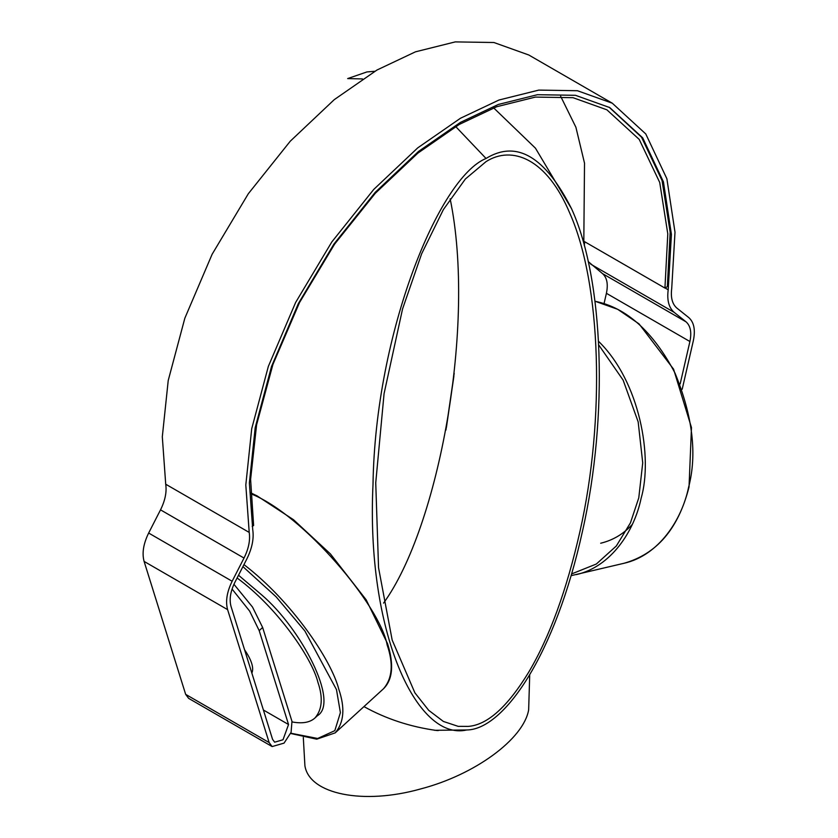 <?xml version="1.0" encoding="UTF-8"?>
<svg xmlns="http://www.w3.org/2000/svg" width="838" height="838" viewBox="0 0 838 838"><rect width="100%" height="100%" fill="white"/><g stroke="black" fill="none" stroke-linecap="round" stroke-linejoin="round"><path stroke-width="1.26" d="M238.526 575.214L261.823 595.022C300.79 628.249 339.83 702.422 317.382 715.736L315.098 717.852M251.85 673.082C254.071 667.98 251.641 660.197 244.56 649.733M237.102 577.99C276.959 607.183 311.935 657.84 317.937 682.341C323.154 697.635 322.201 709.482 315.067 717.883C310.07 722.503 302.424 723.854 292.137 721.947M632.302 524.42C623.556 533.963 613.018 540.238 600.689 543.234M232.063 589.051L249.63 611.091L259.204 630.637L288.544 724.524L283.003 739.765L274.655 742.185L272.58 739.388L231.026 606.44C229.13 599.495 230.419 591.45 234.881 582.316L246.76 559.124C252.081 548.398 254.071 538.572 252.73 529.647L249.378 483.002L255.192 427.673L271.543 366.416L298.391 303.503L333.985 243.984L375.225 192.342L418.466 151.489L460.471 122.369L498.338 104.457L537.451 94.704L575.486 95.312L609.76 107.578L642.694 137.83L663.445 181.877L671.416 234.441L668.2 289.791C666.859 300.255 668.86 307.776 674.171 312.354L686.05 321.844C690.512 325.814 691.8 332.372 689.904 341.516L680.173 383.888M682.195 389.241L693.33 340.741C695.561 329.994 694.042 322.274 688.794 317.602L676.915 308.122C672.286 304.131 670.557 297.595 671.72 288.492L674.999 232.21L666.88 178.756L645.773 133.954L612.285 103.2L577.434 90.724L538.75 90.106L498.977 100.026L460.471 118.242L417.753 147.855L373.779 189.398L331.838 241.91L295.636 302.445L268.338 366.416L251.714 428.721L245.806 484.982L249.211 532.423C250.373 540.185 248.645 548.722 244.015 558.056L232.147 581.247C226.889 591.984 225.38 601.454 227.601 609.624L269.155 742.573L272.13 746.564L284.051 743.117L291.09 732.339L291.97 721.34L262.629 627.453L252.51 607.058L233.938 584.285M604.041 303.607L606.408 293.31C608.304 284.166 607.016 277.608 602.553 273.638L588.192 261.571M584.306 245.681L584.683 241.732M272.13 746.564L188.634 698.358L185.659 694.356L144.105 561.418C141.873 553.237 143.392 543.778 148.651 533.041L160.519 509.85C165.149 500.516 166.877 491.979 165.715 484.217L162.31 436.776L168.218 380.515L184.842 318.21L212.14 254.239L248.341 193.704L290.283 141.182L334.257 99.649L376.974 70.025L415.48 51.82L455.254 41.9L493.938 42.518L528.788 54.994L612.285 103.2M252.196 526.348L253.621 525.52L250.604 479.367L256.606 424.772L272.926 364.436L299.522 302.56L334.655 244.057L375.288 193.295L417.89 153.113L459.276 124.433L496.735 106.719L535.419 97.082L573.014 97.69L606.88 109.809L639.226 139.422L659.726 182.475L667.792 233.865L664.932 288.062L667.352 286.659L670.17 232.199L662.062 180.547L641.541 137.202L609.163 107.243M664.932 288.062L583.814 241.229L584.515 163.159L575.895 127.229L560.643 96.244M438.232 730.579L436.472 730.464C410.201 726.818 386.035 718.857 363.954 706.602M303.304 737.503L304.917 765.817C309.463 794.351 363.503 805.119 420.791 788.893C474.884 774.794 523.603 739.095 528.652 709.87L529.71 674.852M374.848 71.272L366.908 71.942L347.665 78.583L362.508 78.94M450.153 198.816C476.319 325.238 438.557 527.437 383.553 603.109M486.04 158.466C516.564 139.726 545.056 156.465 571.516 208.683C603.748 278.886 608.65 415.522 582.536 530.978C555.416 654.75 503.879 729.72 466.724 729.971C416.716 741.567 365.923 631.611 373.015 484.28C375.298 332.571 439.049 177.562 486.04 158.466L455.673 126.548M486.04 161.629L465.383 178.997L443.365 209.615L421.65 253.778L402.554 308.96L384.076 393.63L375.738 482.824L378.546 567.693L392.163 640.023L414.894 692.837L428.71 710.32L443.375 721.445L458.156 726.347L468.233 726.399C487.328 725.006 507.482 706.926 528.705 672.181C549.581 637.027 566.656 590.172 579.917 531.627C605.539 418.288 601.118 283.799 569.997 213.68C546.963 158.351 511.913 145.11 486.04 161.629M335.137 732.904C344.009 722.639 345.225 708.079 338.793 689.234C331.439 660.04 291.488 600.982 243.952 564.613M242.915 566.624L276.131 596.824L304.864 630.962L336.478 689.601L340.396 712.635L334.812 730.663L317.675 738.477L290.755 733.219M155.878 599.097L145.393 565.524M250.635 493.687C303.325 514.291 380.295 606.157 387.146 644.914C393.598 663.853 392.373 678.476 383.469 688.784M624.111 563.262C658.888 555.374 681.881 519.79 688.595 487.287C697.258 454.395 692.733 416.318 674.999 373.057C653.012 331.471 626.342 307.546 594.98 301.282M598.531 341.317C640.002 381.541 653.001 457.632 641.122 498.285C634.376 530.946 611.279 566.687 576.345 574.606M571.663 573.904L596.331 564.026L616.328 545.988L630.427 522.87L638.776 497.856L642.725 462.89L638.168 421.881L623.137 380.148L598.709 344.931M453.861 376.419L446.413 427.432M259.204 630.637L262.629 627.453M288.544 724.524L263.394 710.006M668.2 289.791L665.068 287.979M674.171 312.354L590.675 264.148M686.05 321.844L602.553 273.638M689.904 341.516L606.408 293.31M249.211 532.423L165.715 484.217M244.015 558.056L160.519 509.85M232.147 581.247L148.651 533.041M227.601 609.624L144.105 561.418M269.155 742.573L185.659 694.356M144.712 563.366L156.318 600.5M290.65 733.48L316.754 739.179L335.179 732.873L383.5 688.752C392.718 679.639 394.07 664.628 387.575 643.72L366.185 599.819L330.382 553.887L293.51 519.728L257.067 495.887L250.614 492.775M594.97 301.209L617.669 309.306L639.059 323.908L673.574 369.16L691.465 427.558L689.035 486.972C678.476 528.684 656.762 554.128 623.87 563.314L571.149 575.654M445.931 430.051L454.206 373.287M434.555 730.307L466.724 729.971M493.655 107.882L535.461 148.19L571.516 208.683"/></g></svg>

